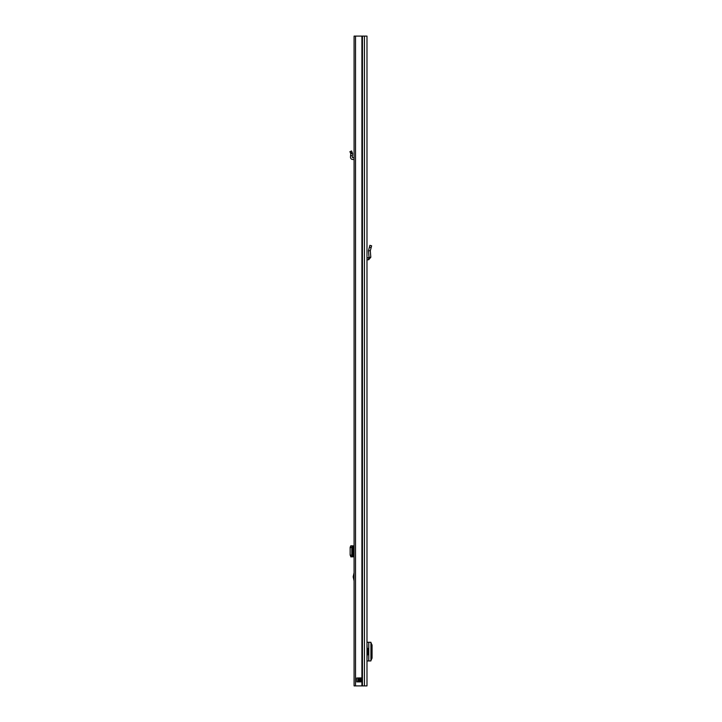 <?xml version="1.0" encoding="UTF-8"?>
<svg xmlns="http://www.w3.org/2000/svg" width="722" height="722" viewBox="0 0 722 722"><rect width="100%" height="100%" fill="white"/><g stroke="black" fill="none" stroke-linecap="round" stroke-linejoin="round"><path stroke-width="1.08" d="M371.135 247.646L371.631 245.805L369.89 245.336L368.482 250.705L370.296 250.787L371.135 247.646L369.402 247.177M366.984 36.1L366.984 685.9L354.087 685.9L354.087 36.1L366.984 36.1M366.984 244.875L366.984 246.798M355.531 36.1L355.531 685.9M361.695 681.902L356.83 681.902L356.713 678.003L361.83 678.003L361.695 681.902M358.085 681.902L358.085 677.904M361.83 681.803L361.18 681.803L361.18 678.003L360.585 677.904L360.684 681.803L359.682 681.902M360.684 681.803L361.18 681.902M366.984 648.41L367.868 648.41L367.868 654.809L366.984 654.809M366.984 642.264L367.173 648.41M367.173 654.809L366.984 660.955M367.173 660.955L370.918 660.928L370.937 642.291L367.173 642.264M370.9 660.576L372.065 658.121L372.065 645.035L370.9 642.643M366.984 258.034L369.023 257.411L368.482 250.705L370.296 250.787L370.81 257.267L369.023 257.411M366.984 259.83L368.644 259.749L370.81 257.267M349.935 151.656L351.596 150.961L352.589 153.479L352.381 155.762L350.594 155.609L350.766 153.642L352.589 153.479L350.766 153.642L349.935 151.656M354.087 157.766L352.733 157.694A0.496 0.496 0 0 1 352.264 157.152L352.381 155.762M354.087 159.562L352.643 159.49A2.301 2.301 0 0 1 350.468 156.99L350.594 155.609M354.087 580.993L353.184 576.833L354.087 572.672M354.087 545.841L352.363 546.04L351.813 547.321L351.813 555.155L352.363 556.644L354.087 556.842M350.766 556.842L352.688 556.842M351.063 556.734L352.887 556.716L350.892 556.842M350.766 545.841L350.152 547.321L350.152 555.155L351.063 556.689M351.063 545.994L352.85 545.976L352.85 556.707M351.063 545.949L352.85 545.976M350.892 545.841L352.688 545.841M355.531 59.394L355.531 673.103M355.531 53.392L355.531 50.793M361.912 36.1L361.912 685.9M362.444 36.1L362.444 685.9M364.43 36.1L364.43 685.9M361.18 677.904L361.83 678.003M358.987 681.902L356.713 681.803M356.713 678.003L359.682 678.003L359.682 681.803L358.987 681.803L358.987 677.904M359.682 677.904L360.684 678.003M368.762 660.955L368.762 642.264M368.644 259.749L368.545 257.953M350.486 152.983L352.146 152.288M353.257 576.201L354.087 576.201M353.04 545.841L353.04 556.842M350.702 556.644L352.363 556.644M350.152 555.155L351.813 555.155M350.152 547.529L351.813 547.529M350.702 546.04L352.363 546.04M352.887 545.967L352.887 556.716L352.887 545.967M354.087 577.474L353.257 577.474"/></g></svg>
